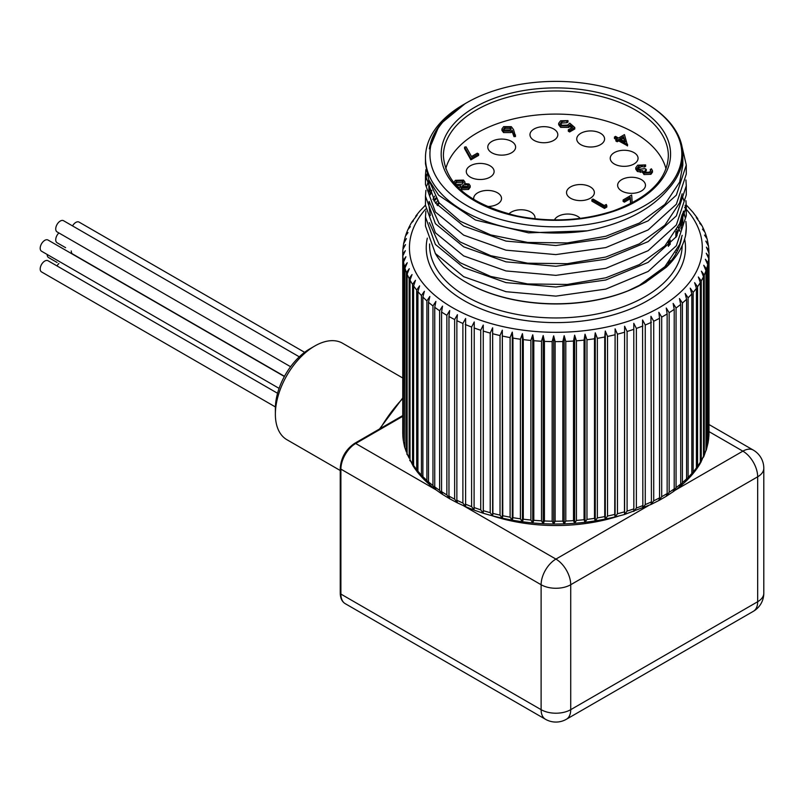 <?xml version="1.0" encoding="UTF-8"?>
<svg xmlns="http://www.w3.org/2000/svg" width="804" height="804" viewBox="0 0 804 804"><rect width="100%" height="100%" fill="white"/><g stroke="black" fill="none" stroke-linecap="round" stroke-linejoin="round"><path stroke-width="1.21" d="M314.746 346.021L309.791 348.886A48.672 28.1 120 0 0 275.37 408.492L275.37 414.221A55.687 32.15 -60 0 1 314.746 346.021L314.746 346.021A55.687 32.15 -60 0 1 342.594 343.258L402.754 378.001M340.243 470.501L286.907 439.708A55.687 32.15 -60 0 1 275.37 414.221M71.265 250.938A6.462 3.729 120 0 0 71.265 251.029A6.462 3.729 120 0 0 72.601 253.994L284.475 376.312M65.586 247.662A6.462 3.729 120 0 0 65.606 247.672L57.064 242.748A6.462 3.729 120 0 1 55.727 239.783A6.462 3.729 120 0 1 58.883 232.949M304.615 352.323L79.053 222.095A6.462 3.729 120 0 0 72.541 225.914M58.883 263.511A6.462 3.729 120 0 0 57.014 265.943M57.044 262.446A6.462 3.729 120 0 0 57.064 262.466L48.531 257.531A6.462 3.729 120 0 1 47.195 254.577A6.462 3.729 120 0 1 47.195 254.476M299.299 356.825L63.526 220.708A6.462 3.729 120 0 0 58.551 222.437A6.462 3.729 120 0 0 55.727 228.939A6.462 3.729 120 0 0 57.064 231.894L290.596 366.724M277.561 393.277L47.999 260.737A6.462 3.729 120 0 0 43.024 262.466A6.462 3.729 120 0 0 40.2 268.968A6.462 3.729 120 0 0 41.537 271.923L275.4 406.945M284.375 376.503L47.999 240.024A6.462 3.729 120 0 0 43.024 241.763A6.462 3.729 120 0 0 40.2 248.255A6.462 3.729 120 0 0 41.537 251.22L279.099 388.372M624.668 141.635L623.532 138.097L621.03 139.534M623.532 136.64L619.773 138.811L625.251 141.966L623.532 136.64L623.532 138.097M614.447 137.032L615.573 136.378L618.477 138.057L624.457 134.61L627.592 145.815L618.648 140.911L617.191 141.755L615.894 141.012L615.894 139.554L617.351 138.71L614.447 137.032L614.447 138.489L616.095 139.444M627.592 144.358L627.361 145.946M627.361 144.499L618.648 139.454L618.648 140.911M618.648 139.454L617.191 140.298L617.191 141.755M617.191 140.298L615.894 139.554M574.78 127.524L569.614 130.509L568.317 129.766L572.599 127.283L569.966 124.982L568.729 125.977L560.639 125.886L558.679 123.283L560.599 120.791L567.996 120.62L561.825 121.575L560.478 123.444L561.825 125.263L567.644 125.112L569.775 123.143L574.78 127.524L574.78 128.982L569.614 131.967L568.317 131.213L568.317 129.766M569.614 130.509L569.614 131.967M571.604 127.866L569.966 126.439L568.729 127.434L560.639 127.344L558.679 124.731L558.679 123.283M569.966 124.982L569.966 126.439M568.729 125.977L568.729 127.434M560.639 125.886L560.639 127.344M567.996 120.62L567.996 122.077L566.86 122.731L561.825 123.032L560.649 124.158M566.86 121.273L566.86 122.731M561.825 121.575L561.825 123.032M630.899 203.533L630.256 197.302L624.396 200.688L623.1 199.945L631.663 195L632.205 202.849M630.577 203.693L630.256 198.759L624.396 202.146L623.1 201.392L623.1 199.945M630.256 197.302L630.256 198.759M624.396 200.688L624.396 202.146M649.602 172.126L650.748 170.639L650.295 169.483L651.431 168.83L652.476 170.729L650.908 172.86L643.954 173.101L642.838 170.749L637.401 170.056L635.763 167.734L637.693 165.192L645.612 164.91L638.969 165.956L637.431 167.895L638.426 169.342L644.969 168.649L646.265 169.393L644.426 171.483L645.089 172.448L649.602 172.126M642.708 172.84L642.838 170.749M650.295 169.483L650.536 171.322M652.476 170.729L652.476 172.187L650.908 174.317L643.954 174.548L642.838 172.207L637.401 171.513L635.763 169.182L635.763 167.734M650.908 172.86L650.908 174.317M643.954 173.101L643.954 174.548M640.396 170.92L640.396 172.378M637.401 170.056L637.401 171.513M645.612 164.91L645.612 166.368L644.486 167.021L641.753 166.589L637.632 168.609M644.486 165.564L644.486 167.021M641.753 165.132L641.753 166.589M638.969 165.956L638.969 167.413M646.265 169.393L646.265 170.85L644.718 172.167M468.27 186.438L463.235 186.377L462.37 187.131M463.194 182.98L462.36 182.186L456.652 182.528L455.355 183.684M456.652 181.071L455.154 182.95L456.18 184.438L461.908 184.196L463.385 182.227L462.36 180.739L456.652 181.071L456.652 182.528M462.36 180.739L462.36 182.186M463.235 184.92L462.109 186.407L462.873 187.563L467.315 187.231L468.541 185.654L467.858 184.659L463.235 184.92L463.235 186.377M467.858 184.659L467.858 186.106M460.581 187.141L457.989 187.342M453.416 183.051L455.376 180.317L463.526 180.106L464.943 182.066L464.491 183.533L469.003 184.015L470.209 185.794L468.541 188.015L461.697 188.186L460.581 186.628L460.853 185.634L456.36 185.644M470.209 185.794L470.209 187.252L468.541 189.463L461.697 189.643L460.581 186.628M468.541 188.015L468.541 189.463M461.697 188.186L461.697 189.643M477.335 153.182L478.621 153.926L470.873 158.408L464.571 147.122L466.089 146.871L471.496 156.549L477.335 153.182M478.621 153.926L478.621 155.383L470.873 159.855L464.571 148.579L464.571 147.122M470.873 158.408L470.873 159.855M510.922 129.434L510.108 128.73L504.862 128.871L503.857 129.776M504.862 127.414L503.646 129.082L504.621 130.439L509.967 130.248L511.153 128.71L510.108 127.273L504.862 127.414L504.862 128.871M510.108 127.273L510.108 128.73M515.525 136.519L513.967 136.63L512.208 131.766L511.022 132.59L503.555 132.59L501.927 130.419L501.927 128.962L503.636 126.63L511.284 126.65L513.535 129.575L515.525 136.519M515.525 135.062L513.967 135.172L513.967 136.63M513.967 135.172L512.208 130.308L512.208 131.766M512.208 130.308L511.022 131.132L511.022 132.59M511.022 131.132L503.555 131.132L503.555 132.59M503.555 131.132L501.927 128.962M606.256 204.437L606.809 205.613L604.477 206.96L591.885 199.683L593.01 199.03L604.317 205.553L606.256 204.437M606.809 205.613L606.809 207.07L604.477 208.407L591.885 201.141L591.885 199.683M604.477 206.96L604.477 208.407M666.014 168.86A111.364 64.3 0 0 0 555.876 114.088A111.364 64.3 0 0 0 445.738 168.86M490.038 165.785A13.919 8.04 0 0 0 474.873 164.036A13.919 8.04 0 0 0 466.28 171.463A13.919 8.04 0 0 0 480.199 179.503A13.919 8.04 0 0 0 494.118 171.463A13.919 8.04 0 0 0 490.038 165.785M487.103 206.497A13.919 8.04 0 0 0 501.525 198.467A13.919 8.04 0 0 0 497.455 192.789A13.919 8.04 0 0 0 482.279 191.04A13.919 8.04 0 0 0 473.687 198.467A13.919 8.04 0 0 0 473.827 199.613M534.901 218.799A13.919 8.04 0 0 0 535.012 217.804A13.919 8.04 0 0 0 530.931 212.115A13.919 8.04 0 0 0 508.811 214.015M580.237 218.397A13.919 8.04 0 0 0 577.704 216.397A13.919 8.04 0 0 0 554.448 219.924M641.401 179.624A13.919 8.04 0 0 0 626.226 177.885A13.919 8.04 0 0 0 617.633 185.302A13.919 8.04 0 0 0 631.552 193.342A13.919 8.04 0 0 0 645.471 185.302A13.919 8.04 0 0 0 641.401 179.624M633.984 152.619A13.919 8.04 0 0 0 618.819 150.881A13.919 8.04 0 0 0 610.226 158.308A13.919 8.04 0 0 0 624.145 166.338A13.919 8.04 0 0 0 638.064 158.308A13.919 8.04 0 0 0 633.984 152.619M600.508 133.283A13.919 8.04 0 0 0 585.332 131.544A13.919 8.04 0 0 0 576.739 138.971A13.919 8.04 0 0 0 590.659 147.011A13.919 8.04 0 0 0 604.578 138.971A13.919 8.04 0 0 0 600.508 133.283M553.735 129.012A13.919 8.04 0 0 0 538.559 127.273A13.919 8.04 0 0 0 529.967 134.69A13.919 8.04 0 0 0 543.886 142.73A13.919 8.04 0 0 0 557.815 134.69A13.919 8.04 0 0 0 553.735 129.012M511.545 141.424A13.919 8.04 0 0 0 496.369 139.685A13.919 8.04 0 0 0 487.777 147.102A13.919 8.04 0 0 0 501.696 155.142A13.919 8.04 0 0 0 515.615 147.102A13.919 8.04 0 0 0 511.545 141.424M590.287 186.89A13.919 8.04 0 0 0 575.121 185.141A13.919 8.04 0 0 0 566.529 192.568A13.919 8.04 0 0 0 580.448 200.608A13.919 8.04 0 0 0 594.367 192.568A13.919 8.04 0 0 0 590.287 186.89M682.757 213.04L680.938 228.849M435.748 203.392L437.527 200.709M438.682 202.296A126.962 73.295 0 0 0 436.924 204.869M435.245 253.34A126.962 73.295 0 0 0 466.099 282.315A126.962 73.295 0 0 0 628.517 290.606L639.391 285.34L664.858 266.707L679.651 244.386L682.144 235.301M681.661 216.939L682.465 221.482M430.311 215.593L428.914 205.271L429.115 201.392M430.331 194.869L431.838 190.337M682.144 214.547L679.651 223.612L664.858 245.934L639.391 264.576L605.754 277.812L567.242 284.455L527.605 283.943L490.741 276.445L460.26 262.777L439.125 244.396L429.346 222.678M432.954 199.432L434.642 196.166M430.311 194.829L428.914 184.498L429.115 180.629M682.144 193.774L679.651 202.849L664.858 225.17L639.391 243.813L605.754 257.049L567.242 263.692L527.605 263.179L490.741 255.682L460.26 242.014L439.125 223.633L429.346 201.915M587.292 230.818A130.409 75.295 180 0 1 425.467 157.745L425.467 163.735L428.803 179.895L438.632 195.201L475.465 220.005L528.56 232.858L587.292 230.818C624.195 223.512 651.31 209.442 668.637 188.608A126.962 73.295 -0 0 0 682.837 154.921A126.962 73.295 -0 0 0 645.652 103.093L644.939 102.691A125.957 72.722 0 0 0 620.497 91.686A125.957 72.722 0 0 0 466.812 102.691A125.957 72.722 0 0 0 466.812 205.533A125.957 72.722 0 0 0 644.939 205.533A125.957 72.722 0 0 0 644.939 102.691M682.837 154.921L682.837 165.031L679.651 182.086L664.858 204.407L639.391 223.05L605.754 236.286L567.242 242.929L527.605 242.416L490.741 234.919L460.26 221.251L439.125 202.869L429.346 181.151M425.467 157.745A130.409 75.295 180 0 1 463.657 104.51A130.409 75.295 180 0 1 464.893 103.796M426.834 174.116L425.728 179.955M425.467 175.413L425.467 184.498L435.386 212.005L463.657 235.13L505.957 250.165L555.855 254.597L605.774 247.572L648.084 229.954L676.355 204.226L686.284 174.126L686.284 165.031L676.355 195.131L648.084 220.869L605.774 238.486L555.865 245.511L505.967 241.079L463.657 226.045L435.386 202.92L425.467 175.413L425.899 169.574M681.249 143.373L686.284 165.031M425.467 196.176L425.467 205.261L435.396 232.778L463.677 255.913L505.987 270.938L555.896 275.36L605.794 268.325L648.094 250.707L676.365 224.979L686.284 194.88L686.284 185.794L676.365 215.894L648.104 241.622L605.804 259.24L555.896 266.265L505.997 261.853L463.687 246.828L435.406 223.703L425.467 196.196L425.899 190.337M685.923 179.955L686.284 185.784M426.834 185.794L428.823 179.955M435.748 198.035L433.808 200.709M685.923 200.719L686.284 206.548L676.365 236.647L648.094 262.385L605.794 280.003L555.886 287.028L505.987 282.616L463.677 267.581L435.396 244.456L425.467 216.949L425.467 226.024L435.396 253.531L463.667 276.666L505.977 291.701L555.886 296.123L605.794 289.098L648.094 271.481L676.365 245.743L686.284 215.643L686.284 206.558M686.063 211.1L685.149 205.261M683.913 200.719L682.837 197.663M425.467 216.949L425.899 211.1M680.787 220.276A126.288 72.913 180 0 1 681.792 225.442M681.571 238.105A126.288 72.913 180 0 1 664.275 268.446M685.892 221.793A130.409 75.295 180 0 1 686.284 227.673A130.409 75.295 180 0 1 685.571 235.522C682.988 246.868 676.566 257.421 666.315 267.209L645.18 282.596A126.288 72.913 180 0 1 466.571 282.596A126.288 72.913 180 0 1 466.34 282.455M437.527 205.593A126.288 72.913 180 0 1 439.265 203.05M683.289 211.633A130.409 75.295 180 0 1 685.058 217.341M685.571 235.522L686.284 227.673M646.145 282.033L628.517 290.606M691.159 475.837L691.832 473.486A153.122 88.4 180 0 1 688.103 477.395L688.103 297.802L685.149 293.48L686.586 299.269L686.586 478.862L685.149 481.666M691.832 473.486L691.832 293.892L690.214 288.164L693.169 292.375L693.169 471.958L691.41 475.486M695.822 470.109L696.415 467.908L696.415 288.314L694.626 282.666L697.56 286.747L697.56 466.34L696.093 469.647M696.646 468.993L699.842 464.159L700.314 462.159L700.314 282.576L698.364 276.988L701.269 280.958L701.269 460.551L700.093 463.586M700.616 462.843L703.51 456.27L703.51 276.687L701.41 271.179L704.264 275.038L704.264 454.622L703.379 457.335M703.842 456.501L705.982 450.27L705.982 270.687L703.751 265.27L706.535 269.008L706.535 448.592L705.942 450.883M706.314 449.979L707.731 444.18L707.731 264.596L705.359 259.27L708.083 262.898L707.721 444.27M707.992 443.346L708.726 438.039L708.726 258.456L706.244 253.23L708.877 256.747L708.726 437.476M708.455 245.491L708.927 250.577L706.404 247.16L708.997 253.22A153.122 88.4 180 0 1 708.877 256.747M708.505 246.114L705.822 241.099L708.234 244.416L707.118 238.818L704.515 235.08L706.786 237.894M706.646 237.12L704.977 232.245L702.475 229.13L704.545 231.381M704.344 230.698L702.063 225.823L699.731 223.271L701.56 225.04M701.319 224.437L696.284 217.542L697.862 218.899M697.591 218.386L693.46 212.97M693.199 212.557L688.385 207.271M425.467 205.141L419.778 211.13M415.658 216.387L417.125 215.191L411.909 221.874M411.658 222.447L413.387 220.859L411.145 223.19M408.372 228.698L410.341 226.668L407.909 229.532L405.98 234.406L408 232.577L405.447 236.054M405.819 235.15L405.99 234.406M404.03 241.753L405.437 236.044M404.03 241.853L406.392 238.577L403.678 243.542M403.518 441.466L403.246 439.919A153.122 88.4 180 0 1 402.824 435.456L402.824 255.863L405.347 250.687L402.764 254.164A153.122 88.4 180 0 1 402.754 253.22L402.884 249.381L405.507 244.617L403.025 247.994L403.759 242.687M403.246 439.919L403.246 260.325L405.93 256.747L403.518 262.024L403.518 441.617L404.633 447.215M404.965 448.129L404.482 266.456L407.236 262.767L404.945 268.134L404.945 447.727L406.442 452.109A153.122 88.4 180 0 1 404.945 447.727M406.442 452.109L406.442 272.516L409.276 268.717L407.115 274.184L407.115 453.768L409.146 458.079A153.122 88.4 180 0 1 407.115 453.768M409.146 458.079L409.146 278.496L412.02 274.576L410.01 280.124L410.01 459.707L413.356 466.451M413.889 467.134L412.552 463.928L412.552 284.335L415.477 280.305L413.618 285.933L413.618 465.516L414.16 467.637L417.738 472.461L416.663 469.626A153.122 88.4 180 0 1 413.618 465.516M416.663 469.626L416.663 290.033L419.608 285.882L417.919 291.581L417.919 471.164L418.562 473.466M423.366 478.762L421.447 475.144L421.447 295.55L424.401 291.279L422.884 297.038L422.884 476.631L424.401 479.465M429.045 484.169L426.894 480.45L426.894 300.867L429.838 296.475L428.502 302.294L428.502 481.877L429.838 484.651M435.306 489.294L432.964 485.526L432.964 305.942L435.889 301.43L434.743 307.299L434.743 486.892L435.889 489.616M442.12 494.118L439.627 490.35L439.627 310.766L442.532 306.133L441.577 312.052L441.577 491.636L442.532 494.319M446.863 494.892L446.863 315.309L449.717 310.565L448.964 316.505L448.964 496.098L449.717 498.741L446.863 494.892A153.122 88.4 180 0 1 441.577 491.636M454.632 499.133L454.632 319.54L457.426 314.686L456.863 320.655L456.863 500.249L457.426 502.872L454.632 499.133A153.122 88.4 180 0 1 448.964 496.098M673.149 491.616L674.214 488.912A153.122 88.4 180 0 1 669.159 492.289L666.275 496.209L667.149 493.545A153.122 88.4 180 0 1 661.692 496.711L658.868 500.51L659.541 497.877A153.122 88.4 180 0 1 653.712 500.812L650.959 504.5L651.421 501.887A153.122 88.4 180 0 1 645.26 504.59L642.577 508.168L642.848 505.575A153.122 88.4 180 0 1 636.366 508.017L633.783 511.485L633.843 508.892A153.122 88.4 180 0 1 627.09 511.073L624.607 514.449L624.457 511.846A153.122 88.4 180 0 1 617.462 513.746L615.1 517.022L614.738 514.419A153.122 88.4 180 0 1 607.533 516.037L605.291 519.213L604.739 516.59A153.122 88.4 180 0 1 597.352 517.907L595.251 521.002L594.498 518.359A153.122 88.4 180 0 1 586.96 519.374L585.021 522.389L584.066 519.706A153.122 88.4 180 0 1 576.428 520.419L574.649 523.354L573.503 520.63A153.122 88.4 180 0 1 565.795 521.032L564.177 523.896L562.85 521.123A153.122 88.4 180 0 1 555.112 521.213L553.675 524.017L552.157 521.193A153.122 88.4 180 0 1 544.429 520.972L543.182 523.726L541.494 520.821A153.122 88.4 180 0 1 533.806 520.288L532.74 523.002L530.891 520.027A153.122 88.4 180 0 1 523.293 519.193L522.419 521.856L520.409 518.811A153.122 88.4 180 0 1 512.932 517.665L512.269 520.309L510.108 517.173A153.122 88.4 180 0 1 502.791 515.736L502.319 518.349L500.028 515.123A153.122 88.4 180 0 1 492.902 513.394L492.631 515.987L490.219 512.671A153.122 88.4 180 0 1 483.315 510.661L483.254 513.253L480.732 509.836A153.122 88.4 180 0 1 474.089 507.545L474.038 510.078L465.566 506.671L462.893 503.053L462.893 323.459L465.606 318.495L465.606 506.681L457.426 502.872M480.732 509.836L480.732 330.243L483.254 325.067L483.254 513.253L474.219 510.138L471.606 506.62L471.606 327.037L474.239 321.962L474.089 507.545M483.254 325.067L483.315 510.661M490.219 512.671L490.219 333.087L492.631 327.811L492.902 513.394M500.028 515.123L500.028 335.539L502.319 330.163L502.791 515.736M510.108 517.173L510.108 337.59L512.269 332.122L512.932 338.082L512.932 517.665M520.409 518.811L520.409 339.228L522.419 333.67L523.293 339.6L523.293 519.193M530.891 520.027L530.891 340.444L532.74 334.816L533.806 340.705L533.806 520.288M541.494 520.821L541.494 341.238L543.182 335.539L544.429 341.378L544.429 520.972M552.157 521.193L552.157 341.599L553.675 335.841L555.112 341.63L555.112 521.213M562.85 521.123L562.85 341.539L564.177 335.72L565.795 341.439L565.795 521.032M573.503 520.63L573.503 341.037L574.649 335.167L576.428 340.826L576.428 520.419M584.066 519.706L584.066 340.112L585.021 334.203L586.96 339.78L586.96 519.374M594.498 518.359L594.498 338.765L595.251 332.826L597.352 338.323L597.352 517.907M604.739 516.59L604.739 337.007L605.291 331.027L607.533 336.444L607.533 516.037M614.738 514.419L615.1 328.846L617.462 334.162L617.462 513.746M624.457 511.846L624.607 326.263L627.09 331.489L627.09 511.073M633.843 508.892L633.783 323.308L636.366 328.424L636.366 508.017M642.848 505.575L642.577 319.982L645.26 324.997L645.26 504.59M651.421 501.887L650.959 316.324L653.712 321.228L653.712 500.812M659.541 497.877L659.541 318.283L658.868 312.324L661.692 317.118L661.692 496.711M667.149 493.545L667.149 313.952L666.275 308.022L669.159 312.706L669.159 492.289M674.214 488.912L674.214 309.329L673.149 303.44L676.063 307.992L676.063 487.586L673.662 491.355M679.45 486.762L680.707 484.008L680.707 304.425L679.45 298.575L682.395 303.018L682.395 482.611L680.154 486.35M688.103 477.395L686.083 481.063M673.511 491.495L666.627 496.048M666.516 496.138L659.089 500.42M658.868 500.51L651.069 504.46M650.959 504.5L624.607 514.449C577.161 527.585 530.047 527.193 483.264 513.253M457.265 502.812L449.536 498.701M449.446 498.631L442.24 494.229M418.291 473.064L417.738 472.461M410.191 460.993L409.698 460.21M407.206 454.652L406.784 453.788M402.824 434.461L402.764 433.748A153.122 88.4 180 0 1 402.754 432.813L402.754 253.22A153.122 88.4 180 0 1 402.874 249.692M466.812 102.691L466.099 103.093A126.962 73.295 -0 0 0 429.356 148.84L439.537 124.751L465.084 103.696M683.48 211.1L685.149 216.939M685.923 221.482L686.284 227.321M708.927 251.572L708.927 250.577M677.008 251.662L677.008 250.265M677.008 235.703L677.008 229.502M670.174 262.044L670.174 260.707M670.174 244.456L670.174 239.944M402.764 254.164L402.764 433.748M403.025 247.994L403.025 248.557M492.631 327.811L492.631 515.987M502.319 330.163L502.319 518.349M512.269 332.122L512.269 520.309M522.419 333.67L522.419 521.856M532.74 334.816L532.74 523.002M543.182 335.539L543.182 523.726M553.675 335.841L553.675 524.017M564.177 335.72L564.177 523.896M574.649 335.167L574.649 523.354M585.021 334.203L585.021 522.389M595.251 332.826L595.251 521.002M605.291 331.027L605.291 519.213M615.1 328.846L615.1 517.022M624.607 326.263L624.607 514.449M669.219 241.11L669.219 245.501M669.219 261.873L669.219 263.189M675.862 231.612L675.862 237.381M675.862 252.376L675.862 253.793M402.754 415.578L354.584 443.386A2.231 1.286 60 0 1 355.7 443.496A20.934 12.09 120 0 0 340.896 469.134L340.896 594.076A2.231 1.286 180 0 1 340.243 593.171C340.333 598.216 341.991 601.714 345.228 603.663A20.934 12.09 120 0 1 340.896 594.076L541.112 709.671A20.934 12.09 0 0 0 570.719 709.671A20.934 12.09 60 0 1 566.388 719.258L753.328 611.321A20.934 12.09 -120 0 0 757.669 601.734A20.934 12.09 0 0 0 763.8 593.191L763.8 468.25A20.934 12.09 180 0 1 757.669 476.802A20.934 12.09 -120 0 0 742.866 451.155L708.997 431.607M402.754 416.331L355.7 443.496L435.989 489.847M354.584 443.386C345.831 449.376 341.057 457.657 340.243 468.229A2.231 1.286 0 0 0 340.896 469.134L541.112 584.729A20.934 12.09 120 0 1 555.916 559.092L648.396 505.696M463.677 505.837L555.916 559.092A20.934 12.09 60 0 1 570.719 584.729L570.719 709.671L757.669 601.734L757.669 476.802L570.719 584.729A20.934 12.09 180 0 1 541.112 584.729L541.112 709.671A20.934 12.09 120 0 0 545.444 719.258A20.934 20.934 0 0 0 566.388 719.258M675.491 490.048L742.866 451.155A20.934 12.09 120 0 1 753.328 450.119L708.997 424.522M618.356 516.198A128.851 74.39 180 0 1 493.395 516.188M402.754 398.543A97.445 56.26 120 0 0 380.342 428.512M630.467 201.06L630.467 202.518M614.728 97.264A114.711 66.23 180 0 1 611.723 211.954A114.711 66.23 180 0 1 441.185 153.112A114.711 66.23 180 0 1 614.728 97.264M613.583 100.178A112.48 64.943 0 0 0 500.369 99.445A112.48 64.943 0 0 0 443.396 155.926C445.547 184.186 470.038 204.186 516.851 215.924C550.288 222.547 582.408 220.889 613.211 210.929C648.908 197.714 667.29 179.382 668.355 155.926A112.48 64.943 0 0 0 613.583 100.178M429.587 243.964L429.587 245.039A126.288 72.913 0 0 0 555.363 317.952A126.288 72.913 0 0 0 682.164 245.632M679.812 231.029A126.288 72.913 0 0 0 678.234 226.989M684.636 239.089A129.635 74.842 180 0 1 555.041 322.605A129.635 74.842 180 0 1 427.326 238.125M691.832 293.892A153.122 88.4 180 0 1 688.103 297.802M696.415 288.314A153.122 88.4 180 0 1 693.169 292.375M700.314 282.576A153.122 88.4 180 0 1 697.56 286.747M703.51 276.687A153.122 88.4 180 0 1 701.269 280.958M705.982 270.687A153.122 88.4 180 0 1 704.264 275.038M707.731 264.596A153.122 88.4 180 0 1 706.535 269.008M708.726 258.456A153.122 88.4 180 0 1 708.083 262.898M708.987 252.285A153.122 88.4 180 0 1 708.997 253.22L708.997 432.813A153.122 88.4 180 0 1 708.877 436.341M433.959 200.93A146.439 84.551 180 0 1 436.321 198.94M684.606 207.462A146.439 84.551 180 0 1 685.782 208.738M686.284 209.301A146.439 84.551 180 0 1 555.675 332.313A146.439 84.551 180 0 1 425.648 209.1M403.246 260.325A153.122 88.4 180 0 1 402.824 255.863M404.482 266.456A153.122 88.4 180 0 1 403.518 262.024M406.442 272.516A153.122 88.4 180 0 1 404.945 268.134M409.146 278.496A153.122 88.4 180 0 1 407.115 274.184M412.552 284.335A153.122 88.4 180 0 1 410.01 280.124M416.663 290.033A153.122 88.4 180 0 1 413.618 285.933M421.447 295.55A153.122 88.4 180 0 1 417.919 291.581M426.894 300.867A153.122 88.4 180 0 1 422.884 297.038M432.964 305.942A153.122 88.4 180 0 1 428.502 302.294M439.627 310.766A153.122 88.4 180 0 1 434.743 307.299M446.863 315.309A153.122 88.4 180 0 1 441.577 312.052M454.632 319.54A153.122 88.4 180 0 1 448.964 316.505M462.893 323.459A153.122 88.4 180 0 1 456.863 320.655M471.606 327.037A153.122 88.4 180 0 1 465.255 324.484M480.732 330.243A153.122 88.4 180 0 1 474.089 327.962M490.219 333.087A153.122 88.4 180 0 1 483.315 331.067M500.028 335.539A153.122 88.4 180 0 1 492.902 333.801M510.108 337.59A153.122 88.4 180 0 1 502.791 336.142M520.409 339.228A153.122 88.4 180 0 1 512.932 338.082M530.891 340.444A153.122 88.4 180 0 1 523.293 339.6M541.494 341.238A153.122 88.4 180 0 1 533.806 340.705M552.157 341.599A153.122 88.4 180 0 1 544.429 341.378M562.85 341.539A153.122 88.4 180 0 1 555.112 341.63M573.503 341.037A153.122 88.4 180 0 1 565.795 341.439M584.066 340.112A153.122 88.4 180 0 1 576.428 340.826M594.498 338.765A153.122 88.4 180 0 1 586.96 339.78M604.739 337.007A153.122 88.4 180 0 1 597.352 338.323M614.738 334.836A153.122 88.4 180 0 1 607.533 336.444M624.457 332.263A153.122 88.4 180 0 1 617.462 334.162M633.843 329.308A153.122 88.4 180 0 1 627.09 331.489M642.848 325.982A153.122 88.4 180 0 1 636.366 328.424M651.421 322.303A153.122 88.4 180 0 1 645.26 324.997M659.541 318.283A153.122 88.4 180 0 1 653.712 321.228M667.149 313.952A153.122 88.4 180 0 1 661.692 317.118M674.214 309.329A153.122 88.4 180 0 1 669.159 312.706M680.707 304.425A153.122 88.4 180 0 1 676.063 307.992M686.586 299.269A153.122 88.4 180 0 1 682.395 303.018M708.726 438.039A153.122 88.4 180 0 1 708.083 442.491M707.731 444.18A153.122 88.4 180 0 1 706.535 448.592M705.982 450.27A153.122 88.4 180 0 1 704.264 454.622M703.51 456.27A153.122 88.4 180 0 1 701.269 460.551M700.314 462.159A153.122 88.4 180 0 1 697.56 466.34M696.415 467.908A153.122 88.4 180 0 1 693.169 471.958M686.586 478.862A153.122 88.4 180 0 1 682.395 482.611M680.707 484.008A153.122 88.4 180 0 1 676.063 487.586M471.606 506.62A153.122 88.4 180 0 1 465.255 504.068M462.893 503.053A153.122 88.4 180 0 1 456.863 500.249M439.627 490.35A153.122 88.4 180 0 1 434.743 486.892M432.964 485.526A153.122 88.4 180 0 1 428.502 481.877M426.894 480.45A153.122 88.4 180 0 1 422.884 476.631M421.447 475.144A153.122 88.4 180 0 1 417.919 471.164M412.552 463.928A153.122 88.4 180 0 1 410.01 459.707M404.482 446.039A153.122 88.4 180 0 1 403.518 441.617M340.243 468.229L340.243 593.171M753.328 611.321A20.934 20.934 0 0 0 763.8 593.191M545.444 719.258L345.228 603.663M763.8 468.25A20.934 20.934 0 0 0 753.328 450.119M379.518 428.984L402.754 397.91M464.943 183.523L464.943 182.066M682.837 224.527L682.837 215.643M428.914 191.854L428.914 184.498M679.732 231.17L678.124 227.22M688.164 206.97L686.264 205.08M419.768 211.12L415.919 215.914M411.135 223.18L408.593 228.045M708.997 432.813L708.867 436.652M695.832 470.119L691.983 474.913M691.159 475.847L686.656 480.571M685.862 481.325L680.707 485.948M679.973 486.551L674.164 491.023M441.647 493.837L435.466 489.455M434.773 488.932L429.236 484.4M428.482 483.727L423.587 479.063M422.783 478.229L418.552 473.476M403.296 440.542L402.824 435.688M668.355 242.135L668.355 246.406M668.355 262.898L668.355 264.184"/></g></svg>
